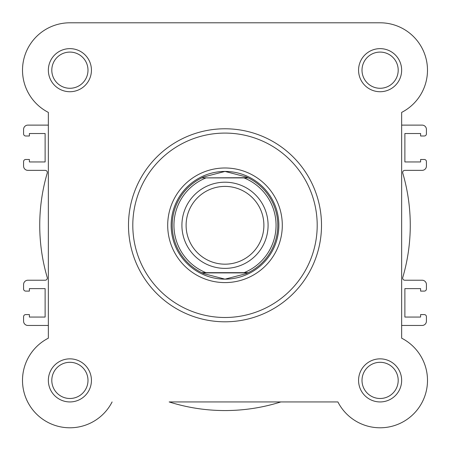 <?xml version="1.0" encoding="UTF-8"?>
<svg xmlns="http://www.w3.org/2000/svg" width="450" height="450" viewBox="0 0 450 450"><rect width="100%" height="100%" fill="white"/><g stroke="black" fill="none" stroke-linecap="round" stroke-linejoin="round"><path stroke-width="0.67" d="M48.352 380.396A21.544 21.544 0 0 1 69.896 358.853A21.544 21.544 0 0 1 91.434 380.396A21.544 21.544 0 0 1 69.896 401.94A21.544 21.544 0 0 1 48.352 380.396M87.992 380.396A18.096 18.096 0 0 0 69.896 362.301A18.096 18.096 0 0 0 51.801 380.396A18.096 18.096 0 0 0 69.896 398.492A18.096 18.096 0 0 0 87.992 380.396M48.352 70.183A21.544 21.544 0 0 1 69.896 48.639A21.544 21.544 0 0 1 91.434 70.183A21.544 21.544 0 0 1 69.896 91.727A21.544 21.544 0 0 1 48.352 70.183M87.992 70.183A18.096 18.096 0 0 0 69.896 52.087A18.096 18.096 0 0 0 51.801 70.183A18.096 18.096 0 0 0 69.896 88.279A18.096 18.096 0 0 0 87.992 70.183M358.566 70.183A21.544 21.544 0 0 1 380.104 48.639A21.544 21.544 0 0 1 401.647 70.183A21.544 21.544 0 0 1 380.104 91.727A21.544 21.544 0 0 1 358.566 70.183M398.199 70.183A18.096 18.096 0 0 0 380.104 52.087A18.096 18.096 0 0 0 362.008 70.183A18.096 18.096 0 0 0 380.104 88.279A18.096 18.096 0 0 0 398.199 70.183M358.566 380.396A21.544 21.544 0 0 1 380.104 358.853A21.544 21.544 0 0 1 401.647 380.396A21.544 21.544 0 0 1 380.104 401.94A21.544 21.544 0 0 1 358.566 380.396M398.199 380.396A18.096 18.096 0 0 0 380.104 362.301A18.096 18.096 0 0 0 362.008 380.396A18.096 18.096 0 0 0 380.104 398.492A18.096 18.096 0 0 0 398.199 380.396M167.698 225.292A57.302 57.302 0 0 1 225 167.985A57.302 57.302 0 0 1 282.302 225.292A57.302 57.302 0 0 1 225 282.594A57.302 57.302 0 0 1 167.698 225.292M278.854 225.292A53.854 53.854 0 0 0 225 171.433A53.854 53.854 0 0 0 171.146 225.292M321.508 225.292A96.508 96.508 0 0 1 225 321.801A96.508 96.508 0 0 1 128.492 225.292A96.508 96.508 0 0 1 225 128.779A96.508 96.508 0 0 1 321.508 225.292A96.508 96.508 0 0 0 225 128.779A96.508 96.508 0 0 0 128.492 225.292M337.894 401.94L169.155 401.94A185.265 185.265 0 0 0 280.845 401.94L337.894 401.94A47.396 47.396 0 0 0 413.618 413.91A47.396 47.396 0 0 0 401.647 338.181L401.647 325.463L422.117 325.463A4.309 4.309 0 0 0 426.426 321.154L426.426 316.738A2.154 2.154 0 0 0 424.271 314.584L420.604 314.584L420.604 317.064L404.882 317.064L404.882 288.624L420.604 288.624L420.604 291.105L424.271 291.105A2.154 2.154 0 0 0 426.426 288.951L426.426 284.535A4.309 4.309 0 0 0 422.117 280.226L404.837 280.226A2.154 2.154 0 0 1 402.767 277.464A185.265 185.265 0 0 0 402.767 173.121A2.154 2.154 0 0 1 404.837 170.359L422.117 170.359A4.309 4.309 0 0 0 426.426 166.05L426.426 161.634A2.154 2.154 0 0 0 424.271 159.48L420.604 159.48L420.604 161.955L404.882 161.955L404.882 133.521L420.604 133.521L420.604 135.996L424.271 135.996A2.154 2.154 0 0 0 426.426 133.841L426.426 129.426A4.309 4.309 0 0 0 422.117 125.117L401.647 125.117L401.647 112.399A47.396 47.396 0 0 0 380.104 22.793L69.896 22.793A47.396 47.396 0 0 0 48.352 112.399L48.352 125.117L27.883 125.117A4.309 4.309 0 0 0 23.574 129.426L23.574 133.841A2.154 2.154 0 0 0 25.729 135.996L29.396 135.996L29.396 133.521L45.118 133.521L45.118 161.955L29.396 161.955L29.396 159.48L25.729 159.48A2.154 2.154 0 0 0 23.574 161.634L23.574 166.05A4.309 4.309 0 0 0 27.883 170.359L45.163 170.359A2.154 2.154 0 0 1 47.233 173.121A185.265 185.265 0 0 0 47.233 277.464A2.154 2.154 0 0 1 45.163 280.226L27.883 280.226A4.309 4.309 0 0 0 23.574 284.535L23.574 288.951A2.154 2.154 0 0 0 25.729 291.105L29.396 291.105L29.396 288.624L45.118 288.624L45.118 317.064L29.396 317.064L29.396 314.584L25.729 314.584A2.154 2.154 0 0 0 23.574 316.738L23.574 321.154A4.309 4.309 0 0 0 27.883 325.463L48.352 325.463L48.352 338.181A47.396 47.396 0 0 0 58.815 426.476A47.396 47.396 0 0 0 112.106 401.94A47.396 47.396 0 0 1 36.383 413.91A47.396 47.396 0 0 1 48.352 338.181L48.352 112.399A47.396 47.396 0 0 1 69.896 22.793L230.276 22.793M401.647 112.399L401.647 338.181M225 268.374A43.087 43.087 0 0 1 181.912 225.292A43.087 43.087 0 0 1 225 182.205A43.087 43.087 0 0 1 268.088 225.292A43.087 43.087 0 0 1 225 268.374M225 186.401A38.891 38.891 0 0 0 186.109 225.292A38.891 38.891 0 0 0 225 264.178A38.891 38.891 0 0 0 263.891 225.292A38.891 38.891 0 0 0 225 186.401M247.781 177.683L243.99 177.896L248.226 177.896A52.779 52.779 0 0 1 248.226 272.683L246.026 273.701L225 279.146A53.854 53.854 0 0 0 278.854 225.292A53.854 53.854 0 0 0 225 171.433A53.854 53.854 0 0 0 171.146 225.292A53.854 53.854 0 0 0 225 279.146L203.974 273.701L201.774 272.683A52.779 52.779 0 0 1 201.774 177.896L247.781 177.683L246.026 176.884L225 171.433L203.974 176.884L202.219 177.683M248.226 177.896A52.779 52.779 0 0 1 248.226 272.683L243.99 272.683A51.058 51.058 0 0 0 243.99 177.896L206.01 177.896A51.058 51.058 0 0 0 206.01 272.683L202.258 272.683M248.226 272.683L201.774 272.683A52.779 52.779 0 0 1 201.774 177.896M247.781 272.897L202.219 272.897M203.974 176.884A52.779 52.779 0 0 0 202.686 177.463M202.686 273.122A52.779 52.779 0 0 0 203.974 273.701M246.026 273.701A52.779 52.779 0 0 0 247.314 273.122M247.314 177.463A52.779 52.779 0 0 0 246.026 176.884M301.584 22.793L380.104 22.793M132.801 225.292A92.199 92.199 0 0 0 225 317.492A92.199 92.199 0 0 0 317.199 225.292A92.199 92.199 0 0 0 225 133.088A92.199 92.199 0 0 0 132.801 225.292"/></g></svg>
